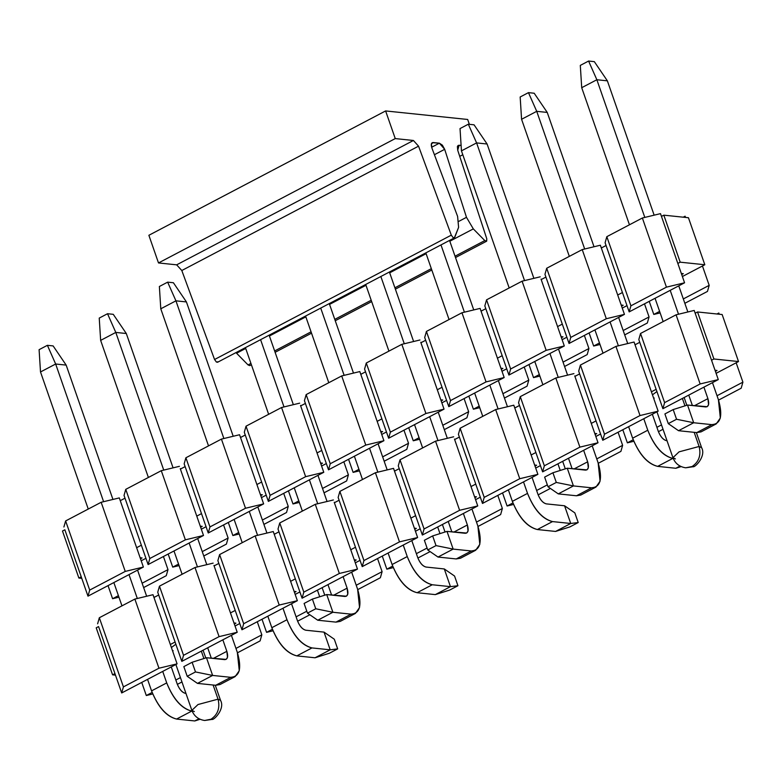 <?xml version="1.0" encoding="UTF-8"?>
<svg xmlns="http://www.w3.org/2000/svg" width="782" height="782" viewBox="0 0 782 782"><rect width="100%" height="100%" fill="white"/><g stroke="black" fill="none" stroke-linecap="round" stroke-linejoin="round"><path stroke-width="1.17" d="M653.791 314.442L660.145 312.917L653.791 314.442L659.607 311.392L653.791 314.442L649.236 301.353L653.791 314.442M684.837 303.299L707.466 291.422L709.186 285.352L683.321 298.939L709.186 285.352L702.451 265.988L682.393 276.525L702.451 265.988L709.186 285.352L707.466 291.422L684.837 303.299M684.573 282.791L666.44 287.15L630.908 305.811L629.178 311.891L684.573 282.791L677.838 263.426L680.203 262.185L704.817 264.746L688.443 217.728L663.83 215.167L688.443 217.728L704.817 264.746L702.451 265.988L704.817 264.746L680.203 262.185L663.83 215.167L680.203 262.185L677.838 263.426L661.464 216.409L663.83 215.167L661.464 216.409L684.573 282.791L629.178 311.891L606.06 245.509L601.329 247.992L600.361 245.225L617.702 295.01L601.329 247.992L606.06 245.509L605.102 242.743L606.822 236.672L642.364 218.002L660.497 213.642L661.464 216.409L660.497 213.642L642.364 218.002L666.44 287.15L684.573 282.791M685.54 217.425L685.11 216.203L683.243 217.181L685.11 216.203L685.54 217.425M661.308 215.959L662.149 216.047L661.308 215.959M683.282 273.68L681.337 273.475L683.282 273.68L681.699 274.511L683.282 273.68M623.156 305.263L621.201 305.058L623.156 305.263L621.563 306.094L623.156 305.263M601.172 247.542L602.013 247.63L601.172 247.542M544.966 274.326L546.696 268.255L582.228 249.595L600.361 245.225L582.228 249.595L546.696 268.255L544.966 274.326L545.924 277.092L544.966 274.326M541.193 279.575L545.924 277.092L541.193 279.575L557.566 326.602L562.297 324.11L545.924 277.092L569.042 343.474L570.772 337.404L546.696 268.255L570.772 337.404L606.304 318.733L582.228 249.595L606.304 318.733L624.447 314.374L617.702 295.01L622.433 292.527L629.178 311.891L630.908 305.811L606.822 236.672L605.102 242.743L622.433 292.527L617.702 295.01L624.447 314.374L606.304 318.733L570.772 337.404L569.042 343.474L624.447 314.374L569.042 343.474L562.297 324.11L557.566 326.602L541.193 279.575M600.009 344.5L593.655 346.035L589.1 332.937L593.655 346.035L599.471 342.975L593.655 346.035L600.009 344.5M584.359 335.429L588.924 348.518L587.194 354.588L588.924 348.518L563.05 362.105L588.924 348.518L584.359 335.429M485.798 308.675L484.83 305.909L486.56 299.838L522.093 281.178L540.225 276.818L522.093 281.178L546.168 350.326L564.311 345.957L557.566 326.602L564.311 345.957L508.906 375.057L502.171 355.693L508.906 375.057L510.636 368.987L486.56 299.838L484.83 305.909L502.171 355.693L485.798 308.675L481.057 311.168L485.798 308.675M541.036 279.135L541.877 279.223L541.036 279.135M563.02 336.847L561.065 336.641L563.02 336.847L561.427 337.687L563.02 336.847M510.636 368.987L546.168 350.326L522.093 281.178L486.56 299.838L510.636 368.987L508.906 375.057L564.311 345.957L546.168 350.326L510.636 368.987M533.519 377.618L539.873 376.093L533.519 377.618L539.345 374.558L533.519 377.618L528.964 364.52L533.519 377.618M564.575 366.475L587.194 354.588L564.575 366.475M566.862 337.208L562.131 339.691L566.862 337.208M481.057 311.168L497.43 358.185L502.171 355.693L497.43 358.185L480.099 308.401L461.957 312.761L486.042 381.909L504.175 377.54L497.43 358.185L504.175 377.54L486.042 381.909L461.957 312.761L480.099 308.401L481.057 311.168M425.662 340.268L424.694 337.501L425.662 340.268L420.931 342.751L425.662 340.268L442.035 387.286L425.662 340.268M420.931 342.751L437.304 389.768L442.035 387.286L448.78 406.64L450.5 400.57L426.425 331.431L424.694 337.501L426.425 331.431L461.957 312.761L426.425 331.431L450.5 400.57L486.042 381.909L450.5 400.57L448.78 406.64L504.175 377.54L448.78 406.64L442.035 387.286L437.304 389.768L420.931 342.751M480.901 310.718L481.741 310.806L480.901 310.718M502.885 368.43L500.93 368.234L502.885 368.43L501.291 369.27L502.885 368.43M473.393 409.201L479.737 407.676L473.393 409.201L479.21 406.151L473.393 409.201L468.829 396.112L473.393 409.201M504.439 398.058L527.058 386.171L528.788 380.101L502.914 393.698L528.788 380.101L524.233 367.012L528.788 380.101L527.058 386.171L504.439 398.058M506.726 368.791L501.995 371.274L506.726 368.791M464.097 398.595L468.653 411.694L466.932 417.764L468.653 411.694L442.788 425.281L468.653 411.694L464.097 398.595M365.526 371.851L364.568 369.084L366.289 363.014L401.831 344.344L419.963 339.984L401.831 344.344L425.907 413.492L444.039 409.133L437.304 389.768L444.039 409.133L388.644 438.233L381.899 418.869L388.644 438.233L390.374 432.153L366.289 363.014L364.568 369.084L381.899 418.869L365.526 371.851L360.795 374.334L365.526 371.851M420.775 342.301L421.615 342.389L420.775 342.301M442.749 400.022L440.804 399.817L442.749 400.022L441.165 400.853L442.749 400.022M390.374 432.153L425.907 413.492L401.831 344.344L366.289 363.014L390.374 432.153L388.644 438.233L444.039 409.133L425.907 413.492L390.374 432.153M413.258 440.784L419.611 439.259L413.258 440.784L419.074 437.734L413.258 440.784L408.703 427.695L413.258 440.784M444.303 429.641L466.932 417.764L444.303 429.641M446.59 400.374L441.859 402.867L446.59 400.374M360.795 374.334L377.168 421.351L381.899 418.869L377.168 421.351L359.828 371.567L341.695 375.937L365.771 445.075L383.913 440.716L377.168 421.351L383.913 440.716L365.771 445.075L341.695 375.937L359.828 371.567L360.795 374.334M305.391 403.434L304.433 400.667L305.391 403.434L300.659 405.917L305.391 403.434L321.764 450.452L305.391 403.434M300.659 405.917L317.033 452.944L321.764 450.452L328.508 469.816L330.239 463.746L306.163 394.597L304.433 400.667L306.163 394.597L341.695 375.937L306.163 394.597L330.239 463.746L365.771 445.075L330.239 463.746L328.508 469.816L383.913 440.716L328.508 469.816L321.764 450.452L317.033 452.944L300.659 405.917M360.639 373.884L361.48 373.972L360.639 373.884M382.623 431.605L380.668 431.4L382.623 431.605L381.03 432.436L382.623 431.605M353.122 472.377L359.476 470.842L353.122 472.377L358.938 469.317L353.122 472.377L348.567 459.278L353.122 472.377M384.167 461.233L406.796 449.347L408.527 443.277L382.652 456.864L408.527 443.277L403.962 430.178L408.527 443.277L406.796 449.347L384.167 461.233M386.464 431.957L381.724 434.45L386.464 431.957M343.826 461.771L348.391 474.86L346.661 480.93L348.391 474.86L322.516 488.447L348.391 474.86L343.826 461.771M245.265 435.017L244.297 432.25L246.027 426.18L281.559 407.52L299.692 403.15L281.559 407.52L305.635 476.668L323.777 472.299L317.033 452.944L323.777 472.299L268.373 501.399L261.638 482.035L268.373 501.399L270.103 495.329L246.027 426.18L244.297 432.25L261.638 482.035L245.265 435.017L240.524 437.509L245.265 435.017M300.503 405.477L301.344 405.565L300.503 405.477M322.487 463.188L320.532 462.983L322.487 463.188L320.894 464.029L322.487 463.188M270.103 495.329L305.635 476.668L281.559 407.52L246.027 426.18L270.103 495.329L268.373 501.399L323.777 472.299L305.635 476.668L270.103 495.329M292.986 503.96L299.34 502.435L292.986 503.96L298.812 500.9L292.986 503.96L288.431 490.861L292.986 503.96M324.041 492.816L346.661 480.93L324.041 492.816M326.329 463.55L321.598 466.033L326.329 463.55M240.524 437.509L256.897 484.527L261.638 482.035L256.897 484.527L239.566 434.743L221.423 439.103L245.509 508.251L263.642 503.882L256.897 484.527L263.642 503.882L245.509 508.251L221.423 439.103L239.566 434.743L240.524 437.509M185.129 466.6L184.161 463.843L185.129 466.6L180.398 469.092L185.129 466.6L201.502 513.627L185.129 466.6M180.398 469.092L196.771 516.11L201.502 513.627L208.247 532.982L209.967 526.912L185.891 457.773L184.161 463.843L185.891 457.773L221.423 439.103L185.891 457.773L209.967 526.912L245.509 508.251L209.967 526.912L208.247 532.982L263.642 503.882L208.247 532.982L201.502 513.627L196.771 516.11L180.398 469.092M240.367 437.06L241.208 437.148L240.367 437.06M262.351 494.771L260.396 494.576L262.351 494.771L260.758 495.612L262.351 494.771M232.86 535.543L239.204 534.018L232.86 535.543L238.676 532.493L232.86 535.543L228.295 522.454L232.86 535.543M263.905 524.399L286.525 512.513L288.255 506.443L262.381 520.04L288.255 506.443L283.7 493.354L288.255 506.443L286.525 512.513L263.905 524.399M266.193 495.133L261.462 497.616L266.193 495.133M223.564 524.937L228.119 538.036L226.399 544.106L228.119 538.036L202.255 551.623L228.119 538.036L223.564 524.937M124.993 498.193L124.035 495.426L125.755 489.356L161.287 470.686L179.43 466.326L161.287 470.686L185.373 539.834L203.506 535.474L196.771 516.11L203.506 535.474L148.111 564.565L141.366 545.21L148.111 564.565L149.841 558.495L125.755 489.356L124.035 495.426L141.366 545.21L124.993 498.193L120.262 500.676L124.993 498.193M180.241 468.643L181.082 468.731L180.241 468.643M202.215 526.364L200.27 526.159L202.215 526.364L200.632 527.195L202.215 526.364M149.841 558.495L185.373 539.834L161.287 470.686L125.755 489.356L149.841 558.495L148.111 564.565L203.506 535.474L185.373 539.834L149.841 558.495M172.724 567.126L179.078 565.601L172.724 567.126L178.54 564.076L172.724 567.126L168.169 554.037L172.724 567.126M203.77 555.982L226.399 544.106L203.77 555.982M206.057 526.716L201.326 529.209L206.057 526.716M120.262 500.676L136.635 547.693L141.366 545.21L136.635 547.693L119.294 497.909L101.161 502.279L125.237 571.417L143.38 567.058L136.635 547.693L143.38 567.058L125.237 571.417L101.161 502.279L119.294 497.909L120.262 500.676M64.857 529.776L87.975 596.158L89.705 590.087L65.629 520.939L63.899 527.009L65.629 520.939L101.161 502.279L65.629 520.939L89.705 590.087L125.237 571.417L89.705 590.087L87.975 596.158L143.38 567.058L87.975 596.158L81.23 576.793L78.865 578.035L81.778 578.338L78.865 578.035L81.23 576.793L64.857 529.776L62.492 531.017L64.857 529.776M120.105 500.226L120.946 500.314L120.105 500.226M142.08 557.947L140.134 557.742L142.08 557.947L140.496 558.778L142.08 557.947M112.588 598.719L118.942 597.184L112.588 598.719L118.405 595.659L112.588 598.719L108.033 585.62L112.588 598.719M143.634 587.575L166.263 575.689L167.993 569.619L142.119 583.206L167.993 569.619L163.428 556.52L167.993 569.619L166.263 575.689L143.634 587.575M145.931 558.299L141.19 560.792L145.931 558.299M623.186 330.522L649.06 316.935L644.495 303.836L649.06 316.935L647.33 323.005L624.701 334.892L647.33 323.005L649.06 316.935L623.186 330.522M626.998 305.615L622.257 308.108L626.998 305.615M630.908 305.811L666.44 287.15L642.364 218.002L606.822 236.672L630.908 305.811M62.492 531.017L78.865 578.035L62.492 531.017M433.15 142.539L431.615 143.341L433.15 142.539C431.195 142.666 430.774 144.484 431.889 147.994L457.607 216.409L458.604 227.357L454.332 237.914L453.13 237.679L451.312 235.147L418.546 146.166L181.805 270.513L176.664 264.834L181.805 270.513L418.546 146.166L413.414 140.486L176.664 264.834L158.502 262.947L176.664 264.834L413.414 140.486L395.252 138.59L158.502 262.947L148.873 235.284L158.502 262.947L395.252 138.59L385.614 110.936L148.873 235.284L385.614 110.936L467.665 119.47L469.356 124.328L467.665 119.47L385.614 110.936L395.252 138.59L413.414 140.486L418.546 146.166L451.312 235.147L453.13 237.679L454.713 237.454L458.604 227.357L457.607 216.409L431.889 147.994L431.371 144.005L433.15 142.539L439.386 143.184L442.368 145.149L444.684 149.323L466.483 217.328L473.315 228.891L484.801 240.582L486.668 241.169L486.795 238.842L457.714 150.232L459.132 145.237L461.106 145.442L458.232 145.393L457.392 146.557L457.714 150.232L486.795 238.842L486.531 241.257L484.801 240.582L473.315 228.891L466.483 217.328L444.684 149.323L439.386 143.184L432.25 142.686M217.963 361.802L216.389 362.037L214.561 359.505L181.805 270.513L214.561 359.505L451.312 235.147L214.561 359.505L216.389 362.037L217.582 362.262L454.332 237.914M431.644 147.251L439.386 143.184L431.644 147.251M434.421 154.719L444.684 149.323L434.421 154.719M458.926 221.296L466.483 217.328L458.926 221.296M249.917 365.517L248.06 364.93L235.978 352.604L236.575 353.239L245.714 348.44L236.575 353.239L248.06 364.93L250.934 363.425L248.06 364.93L249.79 365.614L251.403 364.764M269.428 335.986L305.85 316.857L269.428 335.986M329.554 304.403L365.986 285.274L329.554 304.403M389.69 272.82L426.112 253.681L389.69 272.82M449.826 241.237L473.325 228.891L449.826 241.227M274.638 350.971L311.07 331.832L274.638 350.971M334.774 319.379L371.196 300.249L334.774 319.379M394.91 287.796L431.332 268.666L394.91 287.796M455.036 256.213L484.801 240.582L455.046 256.213M457.597 146.048L459.132 145.237L457.597 146.048M459.718 156.361L462.797 154.748L459.718 156.361M39.1 349.671L47.389 345.321L53.127 345.918L66.167 365.106L55.659 364.011L47.389 345.321L39.1 349.671L40.508 371.968L39.1 349.671M40.508 371.968L55.659 364.011L40.508 371.968L88.249 509.053L40.508 371.968M113.849 582.561L121.963 605.855L113.849 582.561M147.563 679.372L151.561 690.868L166.713 682.911L162.715 671.406L166.713 682.911C173.291 699.02 181.629 708.424 191.717 711.102L191.717 711.102C181.571 708.629 173.242 699.235 166.713 682.911L151.561 690.868L147.563 679.372M137.319 598.494L129.001 574.604L137.319 598.494M103.605 501.682L55.659 364.011L103.605 501.682M185.969 693.438L185.549 693.399C182.186 692.5 179.41 689.372 177.221 683.996L171.268 666.919L177.221 683.996C179.391 689.441 182.167 692.578 185.549 693.399L185.969 693.438M146.654 596.246L137.554 570.117L146.654 596.246M112.95 499.444L66.167 365.106L53.127 345.918L47.389 345.321L55.659 364.011L66.167 365.106L112.95 499.444M194.777 720.955L176.566 719.059C166.478 716.38 158.14 706.987 151.561 690.868C158.091 707.192 166.419 716.586 176.566 719.059L191.717 711.102L176.566 719.059L194.777 720.955L198.98 718.746L194.777 720.955L200.075 719.274L194.777 720.955M159.372 286.495L167.651 282.146L173.399 282.742L186.429 301.93L175.93 300.835L167.651 282.146L159.372 286.495L160.779 308.802L159.372 286.495M160.779 308.802L175.93 300.835L160.779 308.802L208.52 445.887L160.779 308.802M234.111 519.395L242.225 542.688L234.111 519.395M267.825 616.196L271.833 627.692L286.984 619.735L282.976 608.24L286.984 619.735C293.563 635.854 301.891 645.248 311.979 647.926L330.2 649.822L324.031 632.12L305.821 630.224C302.458 629.334 299.672 626.206 297.483 620.83L291.53 603.743L297.483 620.83C299.662 626.274 302.438 629.402 305.821 630.224L324.031 632.12L334.305 639.217L337.677 648.894L330.2 649.822L311.979 647.926C301.842 645.463 293.504 636.059 286.984 619.735L271.833 627.692L267.825 616.196M257.581 535.318L249.272 511.438L257.581 535.318M223.877 438.516L175.93 300.835L223.877 438.516M266.926 533.07L257.825 506.941L266.926 533.07M233.212 436.268L186.429 301.93L173.399 282.742L167.651 282.146L175.93 300.835L186.429 301.93L233.212 436.268M315.048 657.779L296.828 655.883C286.74 653.205 278.412 643.811 271.833 627.692C278.353 644.026 286.691 653.42 296.828 655.883L311.979 647.926L296.828 655.883L315.048 657.779L330.2 649.822L315.048 657.779L329.388 653.244L337.677 648.894L329.388 653.244L315.048 657.779M330.2 649.822L337.677 648.894L334.305 639.217L324.031 632.12L330.2 649.822M305.567 316.045L328.782 382.711L305.567 316.045M354.383 456.229L362.496 479.513L354.383 456.229M388.097 553.03L392.095 564.526L407.246 556.569L403.248 545.064L407.246 556.569C413.825 572.678 422.163 582.082 432.25 584.76L450.461 586.647L444.293 568.954L426.082 567.058C422.72 566.168 419.944 563.03 417.754 557.654L411.801 540.577L417.754 557.654C419.924 563.099 422.7 566.236 426.082 567.058L444.293 568.954L454.567 576.041L457.939 585.728L450.461 586.647L432.25 584.76C422.104 582.287 413.776 572.893 407.246 556.569L392.095 564.526L388.097 553.03M377.853 472.152L369.534 448.262L377.853 472.152M344.139 375.34L320.718 308.088L344.139 375.34M387.188 469.904L378.087 443.775L387.188 469.904M353.484 373.102L329.281 303.592L353.484 373.102M435.31 594.613L417.099 592.717C407.011 590.039 398.673 580.645 392.095 564.526C398.625 580.85 406.953 590.244 417.099 592.717L432.25 584.76L417.099 592.717L435.31 594.613L450.461 586.647L435.31 594.613L449.65 590.078L457.939 585.728L449.65 590.078L435.31 594.613M450.461 586.647L457.939 585.728L454.567 576.041L444.293 568.954L450.461 586.647M425.838 252.879L449.054 319.545L425.838 252.879M474.645 393.053L482.758 416.347L474.645 393.053M508.359 489.855L512.366 501.35L527.518 493.393L523.51 481.898L527.518 493.393C534.096 509.512 542.425 518.906 552.512 521.584L570.733 523.481L564.565 505.778L546.354 503.882C542.991 502.992 540.206 499.864 538.016 494.488L532.063 477.401L538.016 494.488C540.196 499.933 542.972 503.061 546.354 503.882L564.565 505.778L574.838 512.875L578.211 522.552L570.733 523.481L552.512 521.584C542.376 519.121 534.038 509.717 527.518 493.393L512.366 501.35L508.359 489.855M498.114 408.976L489.806 385.096L498.114 408.976M464.41 312.174L440.989 244.922L464.41 312.174M507.459 406.728L498.359 380.599L507.459 406.728M473.745 309.926L449.542 240.426L473.745 309.926M555.582 531.437L537.361 529.541C527.273 526.863 518.945 517.469 512.366 501.35C518.886 517.684 527.224 527.078 537.361 529.541L552.512 521.584L537.361 529.541L555.582 531.437L570.733 523.481L555.582 531.437L569.922 526.902L578.211 522.552L569.922 526.902L555.582 531.437M570.733 523.481L578.211 522.552L574.838 512.875L564.565 505.778L570.733 523.481M520.167 96.988L528.456 92.638L534.194 93.234L547.234 112.422L536.726 111.327L528.456 92.638L520.167 96.988L521.574 119.284L520.167 96.988M521.574 119.284L536.726 111.327L521.574 119.284L569.316 256.369L521.574 119.284M594.916 329.887L603.03 353.181L594.916 329.887M628.63 426.689L632.628 438.184L647.779 430.227L643.782 418.732L647.779 430.227C654.358 446.346 662.696 455.74 672.784 458.418L672.784 458.418C662.637 455.945 654.309 446.551 647.779 430.227L632.628 438.184L628.63 426.689M618.386 345.81L610.068 321.92L618.386 345.81M584.672 248.999L536.726 111.327L584.672 248.999M667.036 440.755L666.616 440.716C663.253 439.826 660.477 436.688 658.288 431.322L652.335 414.235L658.288 431.322C660.458 436.757 663.234 439.895 666.616 440.716L667.036 440.755M627.721 343.562L618.621 317.433L627.721 343.562M594.017 246.76L547.234 112.422L534.194 93.234L528.456 92.638L536.726 111.327L547.234 112.422L594.017 246.76M675.843 468.271L657.633 466.375C647.545 463.697 639.207 454.303 632.628 438.184C639.158 454.508 647.486 463.902 657.633 466.375L672.784 458.418L657.633 466.375L675.843 468.271L680.047 466.062L675.843 468.271L681.142 466.59L675.843 468.271M107.515 313.729L113.263 314.325L107.515 313.729L99.236 318.088L107.515 313.729L115.795 332.428L107.515 313.729M99.236 318.088L100.643 340.385L115.795 332.428L126.303 333.513L113.263 314.325L126.303 333.513L173.076 467.851L126.303 333.513L115.795 332.428L100.643 340.385L99.236 318.088M197.69 538.524L206.79 564.653L197.69 538.524M231.404 635.326L237.347 652.413L231.404 635.326M223.056 681.415L215.695 685.286L197.475 683.39L215.695 685.286L220.006 684.553L235.157 676.586L230.846 677.329C239.751 676.626 241.921 668.327 237.347 652.413L239.272 670.712L235.157 676.586M211.335 658.239L207.689 647.779L211.335 658.239M182.098 574.271L173.985 550.978L182.098 574.271M148.385 477.47L100.643 340.385L148.385 477.47M213.291 658.444L226.848 651.318L222.841 639.823L226.848 651.318C228.373 656.626 227.65 659.392 224.678 659.627L206.468 657.73L212.626 675.433L230.846 677.329L215.695 685.286L230.846 677.329L212.626 675.433L197.475 683.39L212.626 675.433L195.49 671.943L187.211 676.303L197.475 683.39L187.211 676.303L195.49 671.943L192.118 662.266L183.838 666.616L187.211 676.303L183.838 666.616L192.118 662.266L206.468 657.73L226.115 659.382L227.494 657.418L226.848 651.318L213.291 658.444M197.455 566.901L189.136 543.021L197.455 566.901M163.741 470.099L115.795 332.428L163.741 470.099M206.468 657.73L192.118 662.266L195.49 671.943L212.626 675.433L206.468 657.73M269.145 335.185L293.348 404.685L269.145 335.185M317.961 475.358L327.052 501.487L317.961 475.358M351.665 572.16L357.618 589.247L351.665 572.16M343.327 618.249L335.957 622.12L317.746 620.224L335.957 622.12L340.268 621.377L355.419 613.42L351.108 614.153C360.023 613.459 362.193 605.151 357.618 589.247L359.544 607.536L355.419 613.42M331.597 595.073L327.961 584.613L331.597 595.073M302.36 511.105L294.247 487.812L302.36 511.105M268.646 414.304L245.431 347.638L268.646 414.304M333.562 595.268L347.12 588.152L343.112 576.657L347.12 588.152C348.635 593.45 347.922 596.226 344.95 596.461L326.729 594.564L332.897 612.267L351.108 614.153L335.957 622.12L351.108 614.153L332.897 612.267L317.746 620.224L332.897 612.267L315.762 608.777L307.473 613.127L317.746 620.224L307.473 613.127L315.762 608.777L312.389 599.09L304.1 603.45L307.473 613.127L304.1 603.45L312.389 599.09L326.729 594.564L346.387 596.207L347.755 594.252L347.12 588.152L333.562 595.268M317.717 503.735L309.398 479.855L317.717 503.735M284.003 406.933L260.592 339.681L284.003 406.933M326.729 594.564L312.389 599.09L315.762 608.777L332.897 612.267L326.729 594.564M389.407 272.009L413.61 341.509L389.407 272.009M438.223 412.182L447.324 438.311L438.223 412.182M471.937 508.984L477.88 526.071L471.937 508.984M463.589 555.073L456.229 558.944L438.008 557.048L456.229 558.944L460.539 558.211L475.691 550.245L471.38 550.987C480.285 550.284 482.455 541.985 477.88 526.071L479.806 544.37L475.691 550.245M451.869 531.897L448.223 521.438L451.869 531.897M422.632 447.93L414.519 424.636L422.632 447.93M388.918 351.128L365.702 284.462L388.918 351.128M453.824 532.102L467.382 524.976L463.374 513.481L467.382 524.976C468.907 530.284 468.183 533.05 465.212 533.285L447.001 531.389L453.159 549.091L471.38 550.987L456.229 558.944L471.38 550.987L453.159 549.091L438.008 557.048L453.159 549.091L436.024 545.601L427.744 549.961L438.008 557.048L427.744 549.961L436.024 545.601L432.651 535.924L424.372 540.274L427.744 549.961L424.372 540.274L432.651 535.924L447.001 531.389L466.649 533.041L468.027 531.076L467.382 524.976L453.824 532.102M437.988 440.559L429.67 416.679L437.988 440.559M404.274 343.757L380.854 276.505L404.274 343.757M447.001 531.389L432.651 535.924L436.024 545.601L453.159 549.091L447.001 531.389M468.32 124.221L474.058 124.817L468.32 124.221L460.031 128.571L468.32 124.221L476.6 142.91L468.32 124.221M460.031 128.571L461.448 150.867L476.6 142.91L487.098 144.005L474.058 124.817L487.098 144.005L533.881 278.343L487.098 144.005L476.6 142.91L461.448 150.867L460.031 128.571M558.495 349.016L567.585 375.145L558.495 349.016M592.199 445.818L598.152 462.905L592.199 445.818M583.861 491.907L576.49 495.778L558.28 493.882L576.49 495.778L580.801 495.035L595.952 487.078L591.642 487.812C600.556 487.118 602.727 478.809 598.152 462.905L600.077 481.194L595.952 487.078M572.131 468.731L568.494 458.272L572.131 468.731M542.894 384.764L534.78 361.47L542.894 384.764M509.18 287.962L461.448 150.867L509.18 287.962M574.096 468.926L587.653 461.81L583.646 450.315L587.653 461.81C589.178 467.108 588.455 469.884 585.483 470.119L567.263 468.223L573.431 485.925L591.642 487.812L576.49 495.778L591.642 487.812L573.431 485.925L558.28 493.882L573.431 485.925L556.295 482.435L548.006 486.785L558.28 493.882L548.006 486.785L556.295 482.435L552.923 472.758L544.634 477.108L548.006 486.785L544.634 477.108L552.923 472.758L567.263 468.223L586.92 469.865L588.289 467.91L587.653 461.81L574.096 468.926M558.25 377.393L549.932 353.513L558.25 377.393M524.536 280.591L476.6 142.91L524.536 280.591M567.263 468.223L552.923 472.758L556.295 482.435L573.431 485.925L567.263 468.223M588.582 61.045L594.33 61.651L588.582 61.045L580.303 65.405L588.582 61.045L596.862 79.744L588.582 61.045M580.303 65.405L581.71 87.701L596.862 79.744L607.37 80.829L594.33 61.651L607.37 80.829L654.143 215.167L607.37 80.829L596.862 79.744L581.71 87.701L580.303 65.405M678.756 285.841L687.857 311.969L678.756 285.841M712.47 382.642L718.414 399.729L712.47 382.642M704.123 428.732L696.762 432.602L678.541 430.706L696.762 432.602L701.073 431.869L716.224 423.903L711.913 424.646C720.818 423.942 722.988 415.643 718.414 399.729L720.339 418.028L716.224 423.903M692.402 405.555L688.756 395.096L692.402 405.555M663.165 321.588L655.052 298.294L663.165 321.588M629.451 224.786L581.71 87.701L629.451 224.786M694.357 405.76L707.915 398.644L703.908 387.139L707.915 398.644C709.44 403.942 708.717 406.708 705.745 406.943L687.534 405.047L693.693 422.749L711.913 424.646L696.762 432.602L711.913 424.646L693.693 422.749L678.541 430.706L693.693 422.749L676.557 419.26L668.278 423.619L678.541 430.706L668.278 423.619L676.557 419.26L673.185 409.582L664.905 413.932L668.278 423.619L664.905 413.932L673.185 409.582L687.534 405.047L707.182 406.699L708.56 404.734L707.915 398.644L694.357 405.76M678.522 314.217L670.203 290.337L678.522 314.217M644.808 217.416L596.862 79.744L644.808 217.416M687.534 405.047L673.185 409.582L676.557 419.26L693.693 422.749L687.534 405.047M718.55 400.11L741.17 388.224L742.9 382.154L717.026 395.741L742.9 382.154L736.155 362.789L716.107 373.327L736.155 362.789L742.9 382.154L741.17 388.224L718.55 400.11M718.287 379.593L700.144 383.952L664.612 402.622L662.892 408.693L718.287 379.593L711.542 360.228L713.907 358.987L738.521 361.548L722.148 314.53L697.534 311.969L722.148 314.53L738.521 361.548L736.155 362.789L738.521 361.548L713.907 358.987L697.534 311.969L713.907 358.987L711.542 360.228L695.169 313.211L697.534 311.969L695.169 313.211L718.287 379.593L662.892 408.693L639.774 342.311L635.033 344.794L634.075 342.027L651.406 391.811L635.033 344.794L639.774 342.311L638.806 339.544L640.536 333.474L676.068 314.814L694.211 310.444L695.169 313.211L694.211 310.444L676.068 314.814L700.144 383.952L718.287 379.593M719.245 314.227L718.824 313.005L716.957 313.993L718.824 313.005L719.245 314.227M695.012 312.761L695.853 312.849L695.012 312.761M716.996 370.482L715.041 370.277L716.996 370.482L715.403 371.313L716.996 370.482M634.876 344.354L635.717 344.442L634.876 344.354M578.68 371.127L580.4 365.057L615.933 346.397L634.075 342.027L615.933 346.397L580.4 365.057L578.68 371.127L579.638 373.894L578.68 371.127M574.907 376.386L579.638 373.894L574.907 376.386L591.28 423.404L596.011 420.912L579.638 373.894L602.756 440.276L604.486 434.206L580.4 365.057L604.486 434.206L640.018 415.545L615.933 346.397L640.018 415.545L658.151 411.176L651.406 391.811L656.147 389.328L662.892 408.693L664.612 402.622L640.536 333.474L638.806 339.544L656.147 389.328L651.406 391.811L658.151 411.176L640.018 415.545L604.486 434.206L602.756 440.276L658.151 411.176L602.756 440.276L596.011 420.912L591.28 423.404L574.907 376.386M633.811 441.283L627.369 442.837L622.804 429.738L627.369 442.837L633.205 439.767L627.369 442.837L633.811 441.283M618.073 432.231L622.628 445.32L620.908 451.39L622.628 445.32L596.764 458.907L622.628 445.32L618.073 432.231M519.502 405.477L518.544 402.71L520.274 396.64L555.807 377.98L573.939 373.62L555.807 377.98L579.882 447.128L598.015 442.759L591.28 423.404L598.015 442.759L542.62 471.859L535.875 452.504L542.62 471.859L544.35 465.789L520.274 396.64L518.544 402.71L535.875 452.504L519.502 405.477L514.771 407.969L519.502 405.477M574.75 375.937L575.591 376.025L574.75 375.937M596.725 433.648L594.779 433.453L596.725 433.648L595.141 434.489L596.725 433.648M544.35 465.789L579.882 447.128L555.807 377.98L520.274 396.64L544.35 465.789L542.62 471.859L598.015 442.759L579.882 447.128L544.35 465.789M598.279 463.276L620.908 451.39L598.279 463.276M562.678 461.331L565.288 468.848L562.678 461.331M600.576 434.01L595.835 436.493L600.576 434.01M514.771 407.969L531.144 454.987L535.875 452.504L531.144 454.987L513.803 405.203L495.671 409.563L519.747 478.711L537.889 474.351L531.144 454.987L537.889 474.351L519.747 478.711L495.671 409.563L513.803 405.203L514.771 407.969M459.376 437.07L458.408 434.303L459.376 437.07L454.635 439.552L459.376 437.07L475.749 484.087L459.376 437.07M454.635 439.552L471.008 486.57L475.749 484.087L482.484 503.442L484.214 497.372L460.139 428.233L458.408 434.303L460.139 428.233L495.671 409.563L460.139 428.233L484.214 497.372L519.747 478.711L484.214 497.372L482.484 503.442L537.889 474.351L482.484 503.442L475.749 484.087L471.008 486.57L454.635 439.552M514.615 407.52L515.455 407.608L514.615 407.52M536.599 465.241L534.644 465.036L536.599 465.241L535.005 466.072L536.599 465.241M507.098 506.003L513.549 504.458L507.098 506.003L512.943 502.934L507.098 506.003L502.543 492.914L507.098 506.003M538.153 494.859L550.391 488.427L538.153 494.859M547.341 484.869L536.628 490.5L547.341 484.869M560.244 470.441L557.937 463.814L560.244 470.441M540.44 465.593L535.699 468.076L540.44 465.593M497.811 495.397L502.367 508.496L500.636 514.566L502.367 508.496L476.492 522.083L502.367 508.496L497.811 495.397M399.24 468.653L398.273 465.886L400.003 459.816L435.535 441.156L453.677 436.786L435.535 441.156L459.611 510.294L477.753 505.934L471.008 486.57L477.753 505.934L422.358 535.035L415.613 515.67L422.358 535.035L424.079 528.964L400.003 459.816L398.273 465.886L415.613 515.67L399.24 468.653L394.499 471.135L399.24 468.653M454.479 439.103L455.32 439.191L454.479 439.103M476.463 496.824L474.508 496.619L476.463 496.824L474.87 497.655L476.463 496.824M424.079 528.964L459.611 510.294L435.535 441.156L400.003 459.816L424.079 528.964L422.358 535.035L477.753 505.934L459.611 510.294L424.079 528.964M478.017 526.452L500.636 514.566L478.017 526.452M442.407 524.497L445.026 532.014L442.407 524.497M480.304 497.176L475.573 499.669L480.304 497.176M394.499 471.135L410.873 518.153L415.613 515.67L410.873 518.153L393.542 468.369L375.399 472.739L399.485 541.877L417.617 537.517L410.873 518.153L417.617 537.517L399.485 541.877L375.399 472.739L393.542 468.369L394.499 471.135M339.105 500.236L338.147 497.469L339.105 500.236L334.373 502.728L339.105 500.236L355.478 547.253L339.105 500.236M334.373 502.728L350.747 549.746L355.478 547.253L362.222 566.618L363.953 560.547L339.867 491.399L338.147 497.469L339.867 491.399L375.399 472.739L339.867 491.399L363.953 560.547L399.485 541.877L363.953 560.547L362.222 566.618L417.617 537.517L362.222 566.618L355.478 547.253L350.747 549.746L334.373 502.728M394.343 470.696L395.184 470.784L394.343 470.696M416.327 528.407L414.372 528.202L416.327 528.407L414.734 529.248L416.327 528.407M386.836 569.179L393.278 567.624L386.836 569.179L392.672 566.109L386.836 569.179L382.271 556.08L386.836 569.179M417.881 558.035L430.12 551.603L417.881 558.035M427.07 548.045L416.356 553.666L427.07 548.045M439.983 533.607L437.676 526.98L439.983 533.607M420.169 528.769L415.438 531.252L420.169 528.769M377.54 558.573L382.095 571.662L380.375 577.732L382.095 571.662L356.23 585.249L382.095 571.662L377.54 558.573M278.969 531.819L278.011 529.052L279.741 522.982L315.273 504.322L333.406 499.962L315.273 504.322L339.349 573.47L357.482 569.101L350.747 549.746L357.482 569.101L302.087 598.201L295.342 578.846L302.087 598.201L303.817 592.13L279.741 522.982L278.011 529.052L295.342 578.846L278.969 531.819L274.238 534.311L278.969 531.819M334.217 502.279L335.058 502.367L334.217 502.279M356.191 559.99L354.246 559.795L356.191 559.99L354.608 560.831L356.191 559.99M303.817 592.13L339.349 573.47L315.273 504.322L279.741 522.982L303.817 592.13L302.087 598.201L357.482 569.101L339.349 573.47L303.817 592.13M357.745 589.618L380.375 577.732L357.745 589.618M322.145 587.673L324.755 595.19L322.145 587.673M360.043 560.352L355.302 562.835L360.043 560.352M274.238 534.311L290.611 581.329L295.342 578.846L290.611 581.329L273.27 531.545L255.137 535.905L279.213 605.053L297.356 600.693L290.611 581.329L297.356 600.693L279.213 605.053L255.137 535.905L273.27 531.545L274.238 534.311M218.843 563.411L217.875 560.645L218.843 563.411L214.102 565.894L218.843 563.411L235.216 610.429L218.843 563.411M214.102 565.894L230.475 612.912L235.216 610.429L241.951 629.784L243.681 623.713L219.605 554.575L217.875 560.645L219.605 554.575L255.137 535.905L219.605 554.575L243.681 623.713L279.213 605.053L243.681 623.713L241.951 629.784L297.356 600.693L241.951 629.784L235.216 610.429L230.475 612.912L214.102 565.894M274.081 533.862L274.922 533.95L274.081 533.862M296.065 591.583L294.11 591.378L296.065 591.583L294.472 592.414L296.065 591.583M266.564 632.345L273.016 630.8L266.564 632.345L272.41 629.275L266.564 632.345L262.009 619.256L266.564 632.345M297.619 621.201L309.858 614.769L297.619 621.201M306.808 611.211L296.095 616.842L306.808 611.211M319.711 596.783L317.404 590.156L319.711 596.783M299.907 591.935L295.166 594.418L299.907 591.935M257.278 621.739L261.833 634.837L260.103 640.908L261.833 634.837L235.959 648.425L261.833 634.837L257.278 621.739M158.707 594.994L157.739 592.228L159.469 586.158L195.001 567.497L213.144 563.128L195.001 567.497L219.077 636.636L237.22 632.276L230.475 612.912L237.22 632.276L181.825 661.377L175.08 642.012L181.825 661.377L183.545 655.306L159.469 586.158L157.739 592.228L175.08 642.012L158.707 594.994L153.966 597.477L158.707 594.994M213.945 565.445L214.786 565.533L213.945 565.445M235.929 623.166L233.974 622.961L235.929 623.166L234.336 623.997L235.929 623.166M183.545 655.306L219.077 636.636L195.001 567.497L159.469 586.158L183.545 655.306L181.825 661.377L237.22 632.276L219.077 636.636L183.545 655.306M237.484 652.794L260.103 640.908L237.484 652.794M239.771 623.518L235.04 626.011L239.771 623.518M153.966 597.477L170.339 644.495L175.08 642.012L170.339 644.495L153.008 594.711L134.866 599.08L158.951 668.219L177.084 663.859L170.339 644.495L177.084 663.859L158.951 668.219L134.866 599.08L153.008 594.711L153.966 597.477M98.571 626.577L121.689 692.96L123.419 686.889L99.334 617.741L97.613 623.811L99.334 617.741L134.866 599.08L99.334 617.741L123.419 686.889L158.951 668.219L123.419 686.889L121.689 692.96L177.084 663.859L121.689 692.96L114.944 673.595L112.579 674.837L115.482 675.14L112.579 674.837L114.944 673.595L98.571 626.577L96.206 627.819L98.571 626.577M153.81 597.037L154.65 597.125L153.81 597.037M146.302 695.521L152.744 693.966L146.302 695.521L152.138 692.451L146.302 695.521L141.738 682.422L146.302 695.521M177.348 684.367L181.962 681.953L177.348 684.367M180.447 677.583L175.823 680.008L180.447 677.583M656.89 427.324L661.513 424.9L656.89 427.324M663.028 429.269L658.415 431.693L663.028 429.269M664.612 402.622L700.144 383.952L676.068 314.814L640.536 333.474L664.612 402.622M675.433 458.917L672.931 457.695L679.069 451.849L699.108 446.483L694.181 432.338L699.108 446.483L701.62 447.705L699.108 446.483C701.259 455.222 698.922 461.898 692.09 466.531L685.706 467.802L692.09 466.531C698.922 461.898 701.259 455.222 699.108 446.483L679.069 451.849L672.931 457.695L656.948 411.811M684.964 405.858L682.383 398.449L684.964 405.858M656.909 391.528L652.462 394.842L656.909 391.528M654.251 398.067L653.557 397.97M173.184 650.751L172.49 650.653M171.395 647.525L175.842 644.212L171.395 647.525M96.206 627.819L112.579 674.837L96.206 627.819M218.041 699.167L220.553 700.389L218.041 699.167L213.115 685.022L218.041 699.167C220.192 707.906 217.855 714.582 211.023 719.215L204.64 720.486L211.023 719.215C217.855 714.582 220.192 707.906 218.041 699.167L198.002 704.533L191.864 710.379L198.002 704.533L218.041 699.167M201.316 651.132L203.897 658.542L201.316 651.132M194.366 711.6L191.864 710.379L175.882 664.495M275.108 352.311L311.529 333.181M335.243 320.728L371.665 301.598M395.379 289.144L431.801 270.005M455.505 257.552L486.531 241.257M672.931 457.695C675.179 463.472 679.431 466.844 685.706 467.802L693.077 466.737C695.061 467.665 706.322 456.053 701.62 447.705L696.342 432.563M686.84 405.272L684.142 397.53M191.864 710.379C194.112 716.156 198.364 719.528 204.64 720.486L212.01 719.42C213.994 720.349 225.255 708.736 220.553 700.389L215.275 685.247M205.774 657.955L203.076 650.213"/></g></svg>
